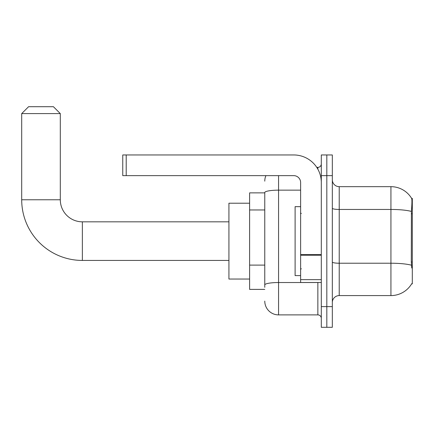<?xml version="1.0" encoding="UTF-8"?>
<svg xmlns="http://www.w3.org/2000/svg" width="434" height="434" viewBox="0 0 434 434"><rect width="100%" height="100%" fill="white"/><g stroke="black" fill="none" stroke-linecap="round" stroke-linejoin="round"><path stroke-width="0.65" d="M411.622 283.869L411.741 283.662A24.13 24.13 0 0 1 390.931 295.587A24.13 24.13 0 0 0 411.622 283.869L412.3 283.869L412.3 198.387L411.671 198.474A24.13 24.13 0 0 0 390.931 186.669A24.13 24.13 0 0 1 411.622 198.387A24.13 24.13 0 0 0 390.931 186.669L339.225 186.669A6.895 6.895 0 0 1 332.33 179.774A6.895 6.895 0 0 0 339.225 186.669L339.225 295.587A6.895 6.895 0 0 0 332.33 302.482M264.773 192.87L249.61 192.87L249.61 289.386L264.773 289.386M326.818 306.621L326.818 327.301L332.33 327.301L332.33 306.621L326.818 306.621L326.818 327.301L321.301 327.301L321.301 306.621L326.818 306.621L326.818 175.64L326.818 306.621M321.301 306.621L321.301 154.954L326.818 154.954L326.818 175.64L326.818 154.954L332.33 154.954L332.33 306.621M411.741 268.011L411.302 262.022L411.399 211.429C411.996 203.926 412.088 199.613 411.671 198.474A24.13 24.13 0 0 0 390.931 186.669L390.931 209.454L339.225 209.454A6.895 1.199 0 0 1 332.33 208.255M411.475 265.217A24.13 4.188 180 0 0 390.931 263.226L390.931 295.587L339.225 295.587M264.773 287.319L264.773 192.544A13.785 2.392 180 0 1 278.563 190.152L300.621 190.152M278.563 175.64L278.563 314.889L317.856 314.889L317.856 282.491M316.755 167.367L317.856 167.367A3.445 3.445 0 0 0 321.301 163.916M321.301 318.339A3.445 3.445 0 0 0 317.856 314.889M264.773 181.152A13.785 13.785 0 0 1 265.923 175.64M278.563 314.889A13.785 13.785 0 0 1 264.773 301.104M300.621 206.66L295.104 206.66L295.104 275.595L300.621 275.595M228.924 260.433L82.362 260.433L82.362 221.828A22.058 22.058 0 0 1 60.304 199.765L60.304 113.594L21.7 113.594L28.595 106.699L53.409 106.699L60.304 113.594M228.924 221.828L82.362 221.828A22.058 22.058 0 0 1 60.304 199.765A22.058 22.058 0 0 0 82.362 221.828A22.058 22.058 0 0 1 60.304 199.765A22.058 22.058 0 0 0 82.362 221.828A22.058 22.058 0 0 1 60.304 199.765A22.058 22.058 0 0 0 82.362 221.828A22.058 22.058 0 0 1 60.304 199.765L21.7 199.765L21.7 113.594M82.362 260.433A60.662 60.662 0 0 1 21.7 199.765M249.61 203.215L228.924 203.215L228.924 279.046L249.61 279.046M321.301 282.491L300.621 282.491L300.621 254.612L321.301 254.612M321.301 182.53A27.575 27.575 0 0 0 293.726 154.954L126.207 154.954L126.207 175.64L293.726 175.64A6.895 6.895 0 0 1 300.621 182.53L300.621 254.612M126.207 175.64L122.762 175.64L122.762 154.954L126.207 154.954M412.3 213.767L411.302 213.767M412.3 262.022L411.302 262.022M264.773 209.964L249.61 209.964M264.773 265.114L249.61 265.114M411.399 211.429A24.13 4.188 180 0 0 390.931 209.454L390.931 263.226L339.225 263.226A6.895 1.199 -0 0 1 332.33 262.027M332.33 175.64L321.301 175.64M319.055 282.491A3.445 0.597 0 0 1 317.856 282.529L278.563 282.529A13.785 2.392 180 0 0 264.773 284.921M317.856 169.184L317.856 167.367M321.301 255.214L300.621 255.214M300.621 279.642L321.301 279.642M301.31 213.555L300.621 212.866M301.31 268.706L300.621 269.395"/></g></svg>
